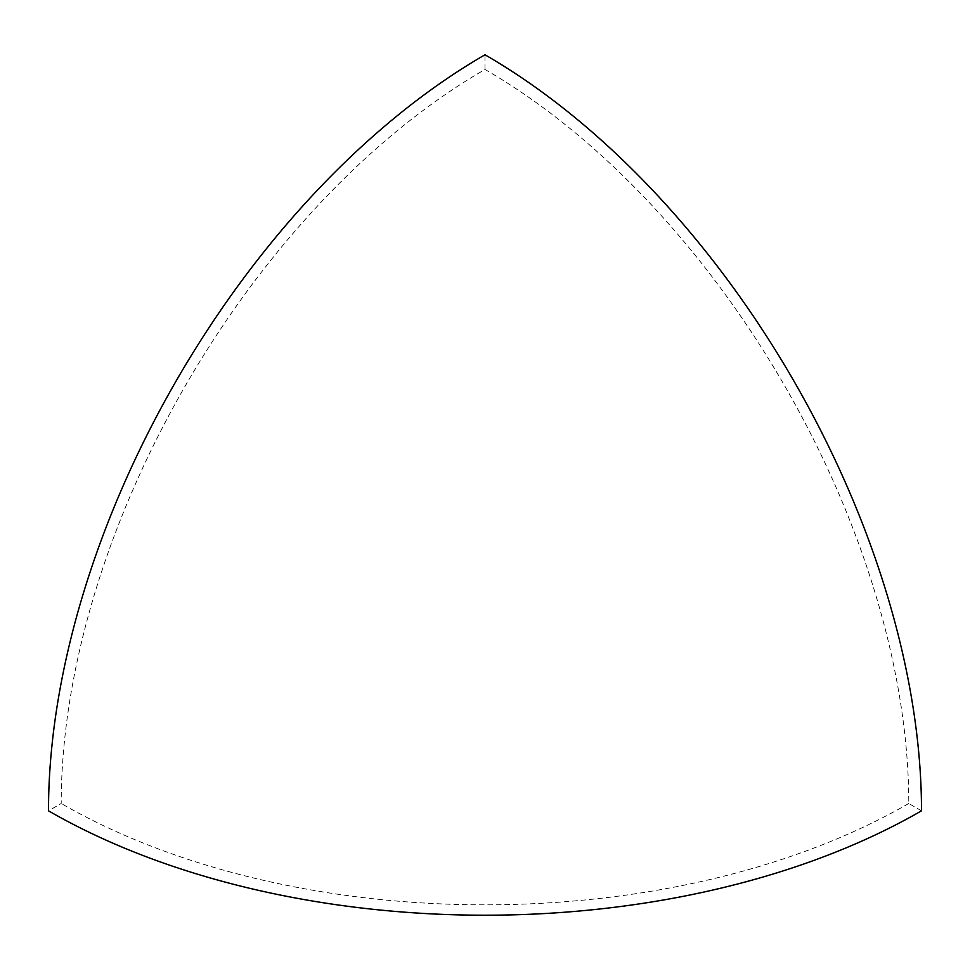 <?xml version="1.0" encoding="UTF-8"?>
<svg xmlns="http://www.w3.org/2000/svg" width="970" height="970" viewBox="0 0 970 970"><rect width="100%" height="100%" fill="white"/><g stroke="black" fill="none" stroke-linecap="round" stroke-linejoin="round"><path stroke-width="0.73" stroke-dasharray="4.85 3.64" d="M921.5 810.823L908.781 803.487A599.327 346.023 -120 0 0 485 69.464A599.327 346.023 120 0 0 61.219 803.487L48.5 810.823M485 69.464L485 54.781M908.781 803.487A599.327 346.011 180 0 1 61.219 803.487"/><path stroke-width="1.45" d="M485 54.781A617.308 356.402 120 0 0 48.5 810.823A617.308 356.402 0 0 0 921.5 810.823A617.308 356.402 60 0 0 485 54.781"/></g></svg>
